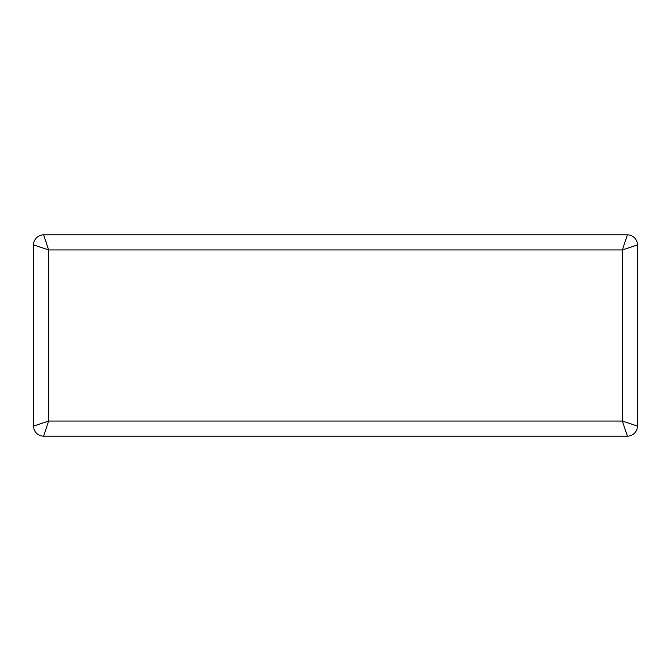 <?xml version="1.0" encoding="UTF-8"?>
<svg xmlns="http://www.w3.org/2000/svg" width="671" height="671" viewBox="0 0 671 671"><rect width="100%" height="100%" fill="white"/><g stroke="black" fill="none" stroke-linecap="round" stroke-linejoin="round"><path stroke-width="1.01" d="M43.615 234.85L627.385 234.85L622.352 249.947L622.352 421.053L637.45 426.085L637.45 244.915L622.352 249.947L48.648 249.947L33.55 244.915A10.065 10.065 0 0 1 43.615 234.85L48.648 249.947L48.648 421.053L43.615 436.15L627.385 436.15L622.352 421.053L48.648 421.053L33.55 426.085L33.55 244.915M637.45 244.915A10.065 10.065 0 0 0 627.385 234.85M33.55 426.085A10.065 10.065 0 0 0 43.615 436.15M627.385 436.15A10.065 10.065 0 0 0 637.45 426.085"/></g></svg>
